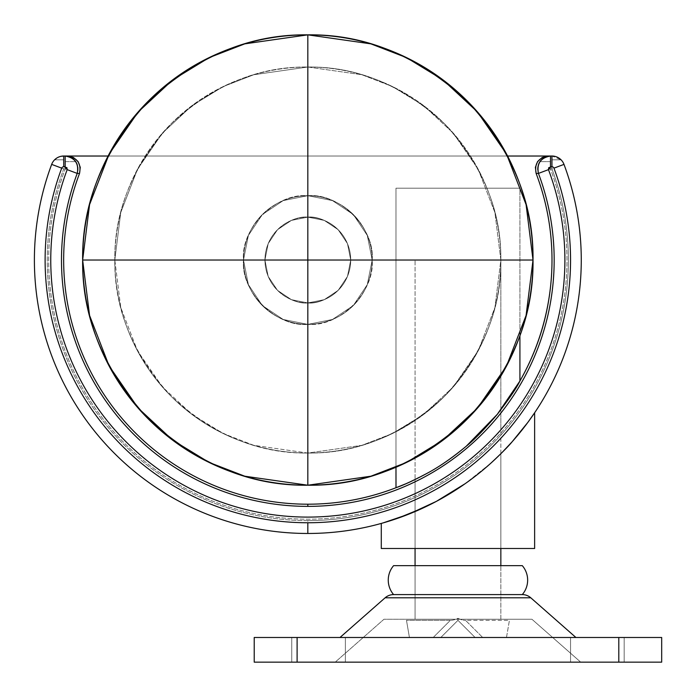 <?xml version="1.0" encoding="UTF-8"?>
<svg xmlns="http://www.w3.org/2000/svg" width="697" height="697" viewBox="0 0 697 697"><rect width="100%" height="100%" fill="white"/><g stroke="black" fill="none" stroke-linecap="round" stroke-linejoin="round"><path stroke-width="0.52" stroke-dasharray="3.48 2.61" d="M51.665 164.387A12.868 12.868 0 0 1 54.575 159.831L63.723 159.831L63.723 168.892L51.665 164.387L63.723 168.892A260.573 260.573 0 0 0 307.83 520.607L307.83 533.475A273.442 273.442 0 0 1 51.665 164.387A273.442 273.442 0 0 0 307.83 533.475A273.442 273.442 0 0 0 563.995 164.387L551.937 168.892L551.937 159.831L561.085 159.831A12.868 12.868 0 0 1 563.995 164.387A12.868 12.868 0 0 0 551.937 156.023L63.723 156.023A12.868 12.868 0 0 0 51.665 164.387M65.239 168.892L65.239 161.626L75.851 161.626A12.868 12.86 -90 0 1 77.28 173.414L65.239 168.892L63.723 168.892C56.361 188.599 51.465 208.9 49.017 229.792C46.577 250.685 46.664 271.569 49.287 292.444C51.9 313.31 56.971 333.575 64.49 353.213C72.009 372.86 81.776 391.322 93.764 408.608C105.761 425.884 119.64 441.489 135.418 455.411C151.188 469.325 168.395 481.165 187.031 490.915C205.676 500.664 225.209 508.052 245.632 513.07C266.062 518.098 286.798 520.607 307.83 520.607C328.862 520.607 349.598 518.098 370.029 513.07C390.451 508.052 409.984 500.664 428.629 490.915C447.265 481.165 464.472 469.325 480.242 455.411C496.02 441.489 509.899 425.884 521.896 408.608C533.885 391.322 543.651 372.86 551.17 353.213C558.689 333.575 563.76 313.31 566.382 292.444C568.996 271.569 569.083 250.685 566.644 229.792C564.195 208.9 559.299 188.599 551.937 168.892L550.43 168.892L538.38 173.414A12.868 12.86 90 0 1 539.809 161.626L550.43 161.626L550.43 168.892C557.792 188.495 562.706 208.699 565.18 229.496C567.646 250.293 567.593 271.081 565.023 291.869C562.444 312.657 557.426 332.835 549.968 352.403C542.501 371.971 532.804 390.364 520.877 407.579C508.958 424.795 495.149 440.338 479.458 454.209C463.758 468.079 446.638 479.876 428.089 489.599C409.531 499.313 390.093 506.675 369.75 511.676C349.415 516.686 328.775 519.187 307.83 519.187C286.885 519.187 266.245 516.686 245.91 511.676C225.575 506.675 206.129 499.313 187.571 489.599C169.023 479.876 151.902 468.079 136.203 454.209C120.511 440.338 106.702 424.795 94.783 407.579C82.856 390.364 73.159 371.971 65.701 352.403C58.234 332.835 53.216 312.657 50.637 291.869C48.067 271.081 48.015 250.293 50.48 229.496C52.955 208.699 57.868 188.495 65.239 168.892L77.28 173.414A12.868 12.86 90 0 0 65.239 156.023L550.43 156.023A12.868 12.86 -90 0 0 538.38 173.414A246.285 246.285 0 0 1 307.83 506.327A246.285 246.285 0 0 1 77.28 173.414A246.285 246.285 0 0 0 307.83 506.327L307.83 504.201L307.83 506.327A246.285 246.285 0 0 0 538.38 173.414L550.43 168.892L550.43 161.626L539.809 161.626C542.432 158.019 545.969 156.154 550.43 156.023L550.43 161.626L550.43 156.023L551.937 156.023L551.937 168.892L550.43 168.892A259.153 259.153 0 0 1 307.83 519.187A259.153 259.153 0 0 1 65.239 168.892L63.723 168.892L63.723 156.023L65.239 156.023C69.691 156.154 73.229 158.019 75.851 161.626L65.239 161.626L65.239 156.023L65.239 168.892M415.063 548.487L415.063 479.571L415.063 548.487L457.955 548.487L381.285 548.487L534.625 548.487L415.063 548.487L500.847 548.487L415.063 548.487L415.063 493.668L415.063 548.487M500.847 453.721L500.847 260.033L415.063 260.033L415.063 479.536L415.063 260.033L500.847 260.033L500.847 453.721L490.888 463.156L465.03 483.77L436.313 501.404L408.764 514.159L383.193 522.881M500.847 453.756L500.847 548.487L500.847 453.756L500.847 548.487L500.847 453.756L490.888 463.156C479.989 472.627 471.372 479.501 465.03 483.77L436.313 501.404L415.063 511.563M307.83 302.925A42.892 42.892 0 0 0 350.722 260.033A42.892 42.892 0 0 0 307.83 217.142A42.892 42.892 0 0 1 350.722 260.033A42.892 42.892 0 0 1 307.83 302.925A42.892 42.892 0 0 0 350.722 260.033A42.892 42.892 0 0 0 307.83 217.142A42.892 42.892 0 0 1 350.722 260.033A42.892 42.892 0 0 1 307.83 302.925L324.244 299.658L338.158 290.361L347.454 276.448L350.722 260.033L347.454 243.619L338.158 229.705L324.244 220.409L307.83 217.142L291.416 220.409L277.502 229.705L268.206 243.619L264.938 260.033L268.206 276.448L277.502 290.361L291.416 299.658L307.83 302.925A42.892 42.892 0 0 1 264.938 260.033A42.892 42.892 0 0 1 307.83 217.142A42.892 42.892 0 0 0 264.938 260.033A42.892 42.892 0 0 0 307.83 302.925L291.416 299.658L277.502 290.361L268.206 276.448L264.938 260.033L268.206 243.619L277.502 229.705L291.416 220.409L307.83 217.142L324.244 220.409L338.158 229.705L347.454 243.619L350.722 260.033L347.454 276.448L338.158 290.361L324.244 299.658L307.83 302.925L324.244 299.658L338.158 290.361L347.454 276.448L350.722 260.033L347.454 243.619L338.158 229.705L324.244 220.409L307.83 217.142L291.416 220.409L277.502 229.705L268.206 243.619L264.938 260.033L268.206 276.448L277.502 290.361L291.416 299.658L307.83 302.925A42.892 42.892 0 0 1 264.938 260.033A42.892 42.892 0 0 1 307.83 217.142A42.892 42.892 0 0 0 264.938 260.033A42.892 42.892 0 0 0 307.83 302.925L291.416 299.658L277.502 290.361L268.206 276.448L264.938 260.033L268.206 243.619L277.502 229.705L291.416 220.409L307.83 217.142L324.244 220.409L338.158 229.705L347.454 243.619L350.722 260.033L347.454 276.448L338.158 290.361L324.244 299.658L307.83 302.925C295.284 304.65 265.522 291.782 264.938 260.033C265.522 228.285 295.284 215.417 307.83 217.142C295.284 215.417 265.522 228.285 264.938 260.033C265.522 291.782 295.284 304.65 307.83 302.925L324.244 299.658L338.158 290.361L347.454 276.448L350.722 260.033L347.454 243.619L338.158 229.705L324.244 220.409L307.83 217.142L291.416 220.409L277.502 229.705L268.206 243.619L264.938 260.033L268.206 276.448L277.502 290.361L291.416 299.658L307.83 302.925C320.376 304.65 350.138 291.782 350.722 260.033C350.138 228.285 320.376 215.417 307.83 217.142C320.376 215.417 350.138 228.285 350.722 260.033C350.138 291.782 320.376 304.65 307.83 302.925L291.416 299.658L277.502 290.361L268.206 276.448L264.938 260.033L268.206 243.619L277.502 229.705L291.416 220.409L307.83 217.142L324.244 220.409L338.158 229.705L347.454 243.619L350.722 260.033L347.454 276.448L338.158 290.361L324.244 299.658L307.83 302.925C320.376 304.65 350.138 291.782 350.722 260.033C350.138 228.285 320.376 215.417 307.83 217.142C320.376 215.417 350.138 228.285 350.722 260.033C350.138 291.782 320.376 304.65 307.83 302.925L291.416 299.658L277.502 290.361L268.206 276.448L264.938 260.033L268.206 243.619L277.502 229.705L291.416 220.409L307.83 217.142L324.244 220.409L338.158 229.705L347.454 243.619L350.722 260.033L347.454 276.448L338.158 290.361L324.244 299.658L307.83 302.925C295.284 304.65 265.522 291.782 264.938 260.033C265.522 228.285 295.284 215.417 307.83 217.142C295.284 215.417 265.522 228.285 264.938 260.033C265.522 291.782 295.284 304.65 307.83 302.925L324.244 299.658L338.158 290.361L347.454 276.448L350.722 260.033L347.454 243.619L338.158 229.705L324.244 220.409L307.83 217.142L291.416 220.409L277.502 229.705L268.206 243.619L264.938 260.033L268.206 276.448L277.502 290.361L291.416 299.658L307.83 302.925M307.83 324.375A64.342 64.342 0 0 0 372.172 260.033A64.342 64.342 0 0 0 307.83 195.7A64.342 64.342 0 0 1 372.172 260.033A64.342 64.342 0 0 1 307.83 324.375A64.342 64.342 0 0 0 372.172 260.033A64.342 64.342 0 0 0 307.83 195.7A64.342 64.342 0 0 1 372.172 260.033A64.342 64.342 0 0 1 307.83 324.375L332.452 319.479L353.327 305.53L367.275 284.655L372.172 260.033L367.275 235.412L353.327 214.537L332.452 200.597L307.83 195.7L283.209 200.597L262.333 214.537L248.393 235.412L243.488 260.033L248.393 284.655L262.333 305.53L283.209 319.479L307.83 324.375L283.209 319.479L262.333 305.53L248.393 284.655L243.488 260.033L248.393 235.412L262.333 214.537L283.209 200.597L307.83 195.7L332.452 200.597L353.327 214.537L367.275 235.412L372.172 260.033L367.275 284.655L353.327 305.53L332.452 319.479L307.83 324.375L332.452 319.479L353.327 305.53L367.275 284.655L372.172 260.033L367.275 235.412L353.327 214.537L332.452 200.597L307.83 195.7L283.209 200.597L262.333 214.537L248.393 235.412L243.488 260.033L248.393 284.655L262.333 305.53L283.209 319.479L307.83 324.375A64.342 64.342 0 0 1 243.488 260.033A64.342 64.342 0 0 1 307.83 195.7A64.342 64.342 0 0 0 243.488 260.033A64.342 64.342 0 0 0 307.83 324.375A64.342 64.342 0 0 1 243.488 260.033A64.342 64.342 0 0 1 307.83 195.7A64.342 64.342 0 0 0 243.488 260.033A64.342 64.342 0 0 0 307.83 324.375L283.209 319.479L262.333 305.53L248.393 284.655L243.488 260.033L248.393 235.412L262.333 214.537L283.209 200.597L307.83 195.7L332.452 200.597L353.327 214.537L367.275 235.412L372.172 260.033L367.275 284.655L353.327 305.53L332.452 319.479L307.83 324.375A64.342 64.342 0 0 0 372.172 260.033C375.047 228.207 339.666 192.816 307.83 195.7L307.83 67.017C357.091 66.354 402.587 85.2 444.311 123.552C482.664 165.276 501.509 210.773 500.847 260.033L415.063 260.033L500.847 260.033L415.063 260.033L415.063 479.536L415.063 260.033L500.847 260.033L500.847 429.822L500.847 260.033L372.172 260.033A64.342 64.342 0 0 0 307.83 195.7A64.342 64.342 0 0 1 372.172 260.033A64.342 64.342 0 0 1 307.83 324.375C339.666 327.25 375.047 291.869 372.172 260.033L500.847 260.033C501.509 309.294 482.664 354.79 444.311 396.515C402.587 434.867 357.091 453.712 307.83 453.05L307.83 324.375L307.83 453.05C333.427 453.05 358.049 448.154 381.695 438.361C405.34 428.559 426.215 414.619 444.311 396.515C462.407 378.419 476.356 357.544 486.157 333.898C495.95 310.252 500.847 285.631 500.847 260.033C500.847 234.436 495.95 209.814 486.157 186.169C476.356 162.523 462.407 141.648 444.311 123.552C426.215 105.456 405.34 91.507 381.695 81.715C358.049 71.913 333.427 67.017 307.83 67.017L307.83 195.7C275.995 192.816 240.613 228.207 243.488 260.033L114.813 260.033C114.151 210.773 132.996 165.276 171.349 123.552C213.073 85.2 258.57 66.354 307.83 67.017A193.017 193.017 0 0 0 114.813 260.033A193.017 193.017 0 0 0 307.83 453.05C258.57 453.712 213.073 434.867 171.349 396.515C132.996 354.79 114.151 309.294 114.813 260.033L120.755 307.543L137.527 350.861L162.41 386.948L192.023 414.445L223.249 433.534L253.786 445.331L307.83 453.05L307.83 324.375A64.342 64.342 0 0 1 243.488 260.033A64.342 64.342 0 0 1 307.83 195.7A64.342 64.342 0 0 0 243.488 260.033C240.613 291.869 275.995 327.25 307.83 324.375L283.209 319.479L262.333 305.53L248.393 284.655L243.488 260.033A64.342 64.342 0 0 0 307.83 324.375A64.342 64.342 0 0 1 243.488 260.033L248.393 235.412L262.333 214.537L283.209 200.597L307.83 195.7L332.452 200.597L353.327 214.537L367.275 235.412L372.172 260.033L367.275 284.655L353.327 305.53L332.452 319.479L307.83 324.375C275.995 327.25 240.613 291.869 243.488 260.033C240.613 228.207 275.995 192.816 307.83 195.7L307.83 67.017L253.786 74.736L223.249 86.541L192.023 105.622L162.41 133.118L137.527 169.205L120.755 212.524L114.813 260.033C114.813 285.631 119.71 310.252 129.511 333.898C139.304 357.544 153.253 378.419 171.349 396.515C189.445 414.619 210.32 428.559 233.965 438.361C257.611 448.154 282.233 453.05 307.83 453.05C282.233 453.05 257.611 448.154 233.965 438.361C210.32 428.559 189.445 414.619 171.349 396.515C153.253 378.419 139.304 357.544 129.511 333.898C119.71 310.252 114.813 285.631 114.813 260.033L243.488 260.033A64.342 64.342 0 0 1 307.83 195.7A64.342 64.342 0 0 0 243.488 260.033A64.342 64.342 0 0 0 307.83 324.375L307.83 453.05C357.091 453.712 402.587 434.867 444.311 396.515C482.664 354.79 501.509 309.294 500.847 260.033A193.017 193.017 0 0 1 307.83 453.05L361.874 445.331L392.411 433.534L423.637 414.445L453.25 386.948L478.142 350.861L494.905 307.543L500.847 260.033L494.905 212.524L478.142 169.205L453.25 133.118L423.637 105.622L392.411 86.541L361.874 74.736L307.83 67.017C282.233 67.017 257.611 71.913 233.965 81.715C210.32 91.507 189.445 105.456 171.349 123.552C153.253 141.648 139.304 162.523 129.511 186.169C119.71 209.814 114.813 234.436 114.813 260.033L243.488 260.033L114.813 260.033C114.151 309.294 132.996 354.79 171.349 396.515C213.073 434.867 258.57 453.712 307.83 453.05L361.874 445.331L392.411 433.534L423.637 414.445L453.25 386.948L478.142 350.861L494.905 307.543L500.847 260.033L494.905 212.524L478.142 169.205L453.25 133.118L423.637 105.622L392.411 86.541L361.874 74.736L307.83 67.017C258.57 66.354 213.073 85.2 171.349 123.552C132.996 165.276 114.151 210.773 114.813 260.033C114.813 234.436 119.71 209.814 129.511 186.169C139.304 162.523 153.253 141.648 171.349 123.552C189.445 105.456 210.32 91.507 233.965 81.715C257.611 71.913 282.233 67.017 307.83 67.017L307.83 195.7C339.666 192.816 375.047 228.207 372.172 260.033L500.847 260.033C501.509 210.773 482.664 165.276 444.311 123.552C402.587 85.2 357.091 66.354 307.83 67.017A193.017 193.017 0 0 1 500.847 260.033A193.017 193.017 0 0 1 307.83 453.05C333.427 453.05 358.049 448.154 381.695 438.361C405.34 428.559 426.215 414.619 444.311 396.515C462.407 378.419 476.356 357.544 486.157 333.898C495.95 310.252 500.847 285.631 500.847 260.033L372.172 260.033C375.047 291.869 339.666 327.25 307.83 324.375A64.342 64.342 0 0 0 372.172 260.033A64.342 64.342 0 0 0 307.83 195.7A64.342 64.342 0 0 1 372.172 260.033A64.342 64.342 0 0 1 307.83 324.375L332.452 319.479L353.327 305.53L367.275 284.655L372.172 260.033L367.275 235.412L353.327 214.537L332.452 200.597L307.83 195.7L283.209 200.597L262.333 214.537L248.393 235.412L243.488 260.033L248.393 284.655L262.333 305.53L283.209 319.479L307.83 324.375M78.09 161.591L73.481 157.496L67.496 156.023C77.384 157.775 81.401 163.586 79.528 173.448A244.168 244.168 0 0 0 395.983 487.734A244.168 244.168 0 0 1 307.83 504.201C288.061 504.201 268.589 501.84 249.395 497.109C230.21 492.378 211.862 485.417 194.358 476.234C176.855 467.051 160.711 455.899 145.917 442.795C131.123 429.692 118.115 415.003 106.885 398.736C95.655 382.47 86.541 365.097 79.528 346.618C72.523 328.139 67.827 309.085 65.44 289.464C63.061 269.844 63.061 250.223 65.44 230.602C67.827 210.982 72.523 191.928 79.528 173.448C72.523 191.928 67.827 210.982 65.44 230.602C63.061 250.223 63.061 269.844 65.44 289.464C67.827 309.085 72.523 328.139 79.528 346.618C86.541 365.097 95.655 382.47 106.885 398.736C118.115 415.003 131.123 429.692 145.917 442.795C160.711 455.899 176.855 467.051 194.358 476.234C211.862 485.417 230.21 492.378 249.395 497.109C268.589 501.84 288.061 504.201 307.83 504.201M490.871 463.174C480.024 472.601 471.442 479.44 465.126 483.701L490.871 463.174L502.171 452.397M388.647 521.26L381.285 523.421L388.682 521.243M527.899 422.33L531.68 417.059L527.908 422.312M512.182 441.715L521.103 431.155M388.708 521.243L397.386 518.394M423.924 507.599L436.427 501.343M450.724 493.162L465.126 483.701M108.087 156.023L507.573 156.023L108.087 156.023M395.565 519.004L408.843 514.133M501.701 452.911L512.199 441.698M405.305 483.997L429.073 472.252C441.07 465.613 453.459 456.936 466.258 446.219L497.249 414.393L519.918 381.006A244.168 244.168 0 0 0 536.132 173.448C549.053 207.523 554.098 242.722 551.257 279.044C548.417 315.366 537.979 349.363 519.918 381.006L519.918 188.19L395.983 188.19L395.983 487.734L395.983 188.19L519.918 188.19L519.918 335.719L519.918 188.19L395.983 188.19L395.983 467.251L395.983 188.19L519.918 188.19L395.983 188.19L519.918 188.19L395.983 188.19L519.918 188.19L519.918 381.006C516.686 387.811 509.124 398.945 497.249 414.393C484.459 429.335 474.126 439.946 466.258 446.219C452.832 457.328 440.434 466.005 429.073 472.252C415.595 479.536 404.565 484.694 395.983 487.734M537.579 161.573L535.392 167.332L536.132 173.448C534.259 163.586 538.276 157.775 548.164 156.023M551.257 279.044C554.098 242.722 549.053 207.523 536.132 173.448M561.085 159.831L551.937 159.831L551.937 156.023L561.085 159.831M307.83 533.475L307.83 520.607A260.573 260.573 0 0 0 551.937 168.892L563.995 164.387A273.442 273.442 0 0 1 307.83 533.475M63.723 156.023L63.723 159.831L54.575 159.831M56.71 158.097L60.996 156.311M415.063 619.258L500.847 619.258L500.847 565.642L500.847 619.258L457.955 619.258L509.42 619.258L406.482 619.258L509.42 619.258L415.063 619.258L500.847 619.258L415.063 619.258L415.063 565.642L415.063 619.258L415.063 565.642L500.847 565.642L500.847 619.258L415.063 619.258L531.942 619.258L580.706 662.15L335.205 662.15L383.96 619.258L531.942 619.258L415.063 619.258L500.847 619.258L500.847 565.642L393.613 565.642L522.288 565.642L415.063 565.642L500.847 565.642L415.063 565.642L415.063 619.258M415.063 479.571L415.063 493.668L415.063 479.571M506.484 637.485L509.42 620.33L506.484 637.485L475.11 637.485L506.484 637.485L475.11 637.485L494.347 637.485L475.11 637.485L457.955 620.33L475.11 637.485L457.955 620.33L475.11 637.485L457.955 620.33L440.8 637.485L457.955 620.33L440.8 637.485L457.955 620.33L475.11 637.485L477.14 637.485L475.11 637.485L457.955 620.33L440.8 637.485L409.427 637.485L440.8 637.485L457.955 620.33L440.8 637.485L438.762 637.485L440.8 637.485L457.955 620.33L475.11 637.485L506.484 637.485L509.42 620.33L465.535 620.33L482.69 637.485L506.484 637.485L482.69 637.485L465.535 620.33L509.42 620.33L506.484 637.485M406.482 620.33L409.427 637.485L433.212 637.485L409.427 637.485L406.482 620.33L450.367 620.33L433.212 637.485L409.427 637.485L406.482 620.33L409.427 637.485L433.212 637.485L450.367 620.33L406.482 620.33M438.762 637.485L433.212 637.485L450.367 620.33A18.575 10.725 135 0 0 457.955 618.3L457.955 620.33L457.955 618.3A18.575 10.725 45 0 0 465.535 620.33A18.575 10.725 45 0 1 457.955 618.3A18.575 10.725 135 0 1 450.367 620.33L433.212 637.485L438.762 637.485M406.482 619.258L438.256 619.258L406.482 619.258M415.063 260.033L497.58 260.033L415.063 260.033M477.14 637.485L482.69 637.485L465.535 620.33L482.69 637.485L477.14 637.485M339.997 637.485L575.905 637.485L339.997 637.485M291.747 662.15L291.747 637.485L345.363 637.485L345.363 662.15L291.747 662.15L291.747 637.485L345.363 637.485L345.363 662.15L291.747 662.15L345.363 662.15L345.363 637.485L291.747 637.485L291.747 662.15L345.363 662.15L345.363 637.485L291.747 637.485L291.747 662.15L318.555 662.15L291.747 662.15M570.547 662.15L570.547 637.485L624.163 637.485L624.163 662.15L570.547 662.15L570.547 637.485L624.163 637.485L624.163 662.15L570.547 662.15L624.163 662.15L624.163 637.485L570.547 637.485L570.547 662.15L624.163 662.15L624.163 637.485L570.547 637.485L570.547 662.15L597.355 662.15L570.547 662.15M254.213 637.485L254.213 662.15L254.213 637.485L661.688 637.485L661.688 662.15L661.688 637.485L618.797 637.485L618.797 662.15L618.797 637.485L297.105 637.485L297.105 662.15L297.105 637.485L254.213 637.485M661.688 662.15L254.213 662.15L661.688 662.15M580.706 662.15L335.205 662.15L580.706 662.15L531.942 619.258L383.96 619.258L429.64 619.258L383.96 619.258L335.205 662.15L580.706 662.15M624.163 662.15L578.397 662.15L624.163 662.15M345.363 662.15L299.597 662.15L345.363 662.15M570.547 637.485L624.163 637.485L570.547 637.485M291.747 637.485L345.363 637.485L291.747 637.485M385.119 597.799L530.792 597.799L385.119 597.799M522.288 594.593L393.613 594.593L522.288 594.593M307.83 485.217L307.83 260.033L533.013 260.033C533.789 317.51 511.798 370.586 467.06 419.263C418.374 464.01 365.298 485.992 307.83 485.217L370.882 476.208L406.508 462.451L442.943 440.182L477.489 408.102L506.519 366.003L526.087 315.462L533.013 260.033L526.087 204.604L506.519 154.063L477.489 111.964L442.943 79.885L406.508 57.624L370.882 43.859L307.83 34.85L370.882 43.859L406.508 57.624L442.943 79.885L477.489 111.964L506.519 154.063L526.087 204.604L533.013 260.033L526.087 315.462L506.519 366.003L477.489 408.102L442.943 440.182L406.508 462.451L370.882 476.208L307.83 485.217C250.362 485.992 197.286 464.01 148.6 419.263C103.862 370.586 81.871 317.51 82.647 260.033C81.871 202.566 103.862 149.489 148.6 100.804C197.286 56.065 250.362 34.075 307.83 34.85L307.83 260.033L82.647 260.033L307.83 260.033L307.83 34.85C365.298 34.075 418.374 56.065 467.06 100.804C511.798 149.489 533.789 202.566 533.013 260.033L307.83 260.033L307.83 485.217L244.778 476.208L209.152 462.451L172.717 440.182L138.172 408.102L109.141 366.003L89.573 315.462L82.647 260.033L89.573 204.604L109.141 154.063L138.172 111.964L172.717 79.885L209.152 57.624L244.778 43.859L307.83 34.85L244.778 43.859L209.152 57.624L172.717 79.885L138.172 111.964L109.141 154.063L89.573 204.604L82.647 260.033L89.573 315.462L109.141 366.003L138.172 408.102L172.717 440.182L209.152 462.451L244.778 476.208L307.83 485.217C277.972 485.217 249.247 479.51 221.655 468.079C194.071 456.648 169.72 440.382 148.6 419.263C127.481 398.153 111.215 373.801 99.784 346.209C88.362 318.625 82.647 289.9 82.647 260.033C82.647 230.176 88.362 201.45 99.784 173.858C111.215 146.274 127.481 121.923 148.6 100.804C169.72 79.693 194.071 63.418 221.655 51.987C249.247 40.565 277.972 34.85 307.83 34.85C337.688 34.85 366.413 40.565 394.005 51.987C421.589 63.418 445.941 79.693 467.06 100.804C488.179 121.923 504.445 146.274 515.876 173.858C527.298 201.45 533.013 230.176 533.013 260.033C533.013 289.9 527.298 318.625 515.876 346.209C504.445 373.801 488.179 398.153 467.06 419.263C445.941 440.382 421.589 456.648 394.005 468.079C366.413 479.51 337.688 485.217 307.83 485.217L370.882 476.208L406.508 462.451L442.943 440.182L477.489 408.102L506.519 366.003L526.087 315.462L533.013 260.033L526.087 204.604L506.519 154.063L477.489 111.964L442.943 79.885L406.508 57.624L370.882 43.859L307.83 34.85L244.778 43.859L209.152 57.624L172.717 79.885L138.172 111.964L109.141 154.063L89.573 204.604L82.647 260.033L89.573 315.462L109.141 366.003L138.172 408.102L172.717 440.182L209.152 462.451L244.778 476.208L307.83 485.217M307.83 67.017L361.874 74.736L392.411 86.541L423.637 105.622L453.25 133.118L478.142 169.205L494.905 212.524L500.847 260.033C500.847 234.436 495.95 209.814 486.157 186.169C476.356 162.523 462.407 141.648 444.311 123.552C426.215 105.456 405.34 91.507 381.695 81.715C358.049 71.913 333.427 67.017 307.83 67.017L253.786 74.736L223.249 86.541L192.023 105.622L162.41 133.118L137.527 169.205L120.755 212.524L114.813 260.033L120.755 307.543L137.527 350.861L162.41 386.948L192.023 414.445L223.249 433.534L253.786 445.331L307.83 453.05A193.017 193.017 0 0 1 114.813 260.033L120.755 212.524L137.527 169.205L162.41 133.118L192.023 105.622L223.249 86.541L253.786 74.736L307.83 67.017"/><path stroke-width="1.05" d="M527.908 422.312L512.208 441.689L527.908 422.312L534.625 412.79L534.625 548.487L381.285 548.487L381.285 523.421L381.285 548.487L534.625 548.487L534.625 412.79L527.899 422.33L512.182 441.724L501.701 452.911M307.83 504.201A244.168 244.168 0 0 0 395.983 487.734A244.168 244.168 0 0 1 307.83 504.201L307.83 506.379L307.83 504.201A244.168 244.168 0 0 1 79.528 173.448L77.219 173.414A246.346 246.346 0 0 0 307.83 506.379A246.346 246.346 0 0 0 538.441 173.414C536.603 163.56 540.619 157.766 550.482 156.023L542.188 157.496L548.164 156.023L507.573 156.023L551.937 156.023A12.868 12.868 0 0 1 563.995 164.387A273.442 273.442 0 0 1 307.83 533.475A273.442 273.442 0 0 1 51.665 164.387A273.442 273.442 0 0 0 307.83 533.475L307.83 522.75A262.717 262.717 0 0 1 61.711 168.143L51.665 164.387A12.868 12.868 0 0 1 63.723 156.023L108.087 156.023L67.496 156.023L73.481 157.496L78.081 161.573L80.268 167.332L78.09 161.582M77.28 173.414L79.528 173.448L80.268 167.341L79.528 173.448L77.28 173.414M512.199 441.698L512.182 441.715C508.47 446.272 501.37 453.416 490.871 463.174M465.126 483.701L436.427 501.343L408.912 514.098L383.193 522.881M397.386 518.394L423.924 507.599M436.427 501.343L450.724 493.162M502.171 452.397L512.182 441.724M521.103 431.155L527.899 422.33M548.164 156.023C538.276 157.775 534.259 163.586 536.132 173.448L538.441 173.414L548.478 169.641C555.779 189.087 560.658 209.126 563.106 229.757C565.555 250.389 565.502 271.011 562.949 291.625C560.388 312.247 555.413 332.26 548.008 351.671C540.602 371.074 530.983 389.318 519.16 406.403C507.329 423.48 493.633 438.892 478.064 452.649C462.503 466.406 445.514 478.107 427.113 487.752C408.712 497.388 389.423 504.689 369.253 509.655C349.075 514.613 328.601 517.096 307.83 517.096C287.059 517.096 266.585 514.613 246.407 509.655C226.237 504.689 206.948 497.388 188.547 487.752C170.146 478.107 153.157 466.406 137.597 452.649C122.027 438.892 108.331 423.48 96.5 406.403C84.677 389.318 75.058 371.074 67.653 351.671C60.247 332.26 55.272 312.247 52.719 291.625C50.158 271.011 50.106 250.389 52.554 229.757C55.002 209.126 59.881 189.087 67.182 169.641L66.938 167.663L63.723 166.74A2.143 2.143 0 0 0 61.711 168.143C54.296 188.007 49.356 208.473 46.891 229.54C44.425 250.606 44.521 271.664 47.152 292.705C49.792 313.755 54.906 334.177 62.486 353.98C70.075 373.792 79.911 392.402 92.004 409.827C104.097 427.252 118.098 442.978 133.998 457.014C149.899 471.05 167.245 482.986 186.038 492.814C204.831 502.65 224.53 510.091 245.126 515.153C265.723 520.215 286.624 522.75 307.83 522.75C329.036 522.75 349.946 520.215 370.534 515.153C391.13 510.091 410.829 502.65 429.622 492.814C448.415 482.986 465.762 471.05 481.662 457.014C497.562 442.978 511.563 427.252 523.656 409.827C535.749 392.402 545.585 373.792 553.174 353.98C560.754 334.177 565.868 313.755 568.508 292.705C571.148 271.664 571.235 250.606 568.769 229.54C566.304 208.473 561.364 188.007 553.949 168.143A2.143 2.143 0 0 0 551.937 166.74L548.722 167.672L548.478 169.641L550.482 166.74L551.937 166.74A2.143 2.143 0 0 1 553.949 168.143L563.995 164.387A12.868 12.868 0 0 0 551.937 156.023L551.937 166.74L551.937 156.023L550.482 156.023L550.482 166.74L550.482 156.023C540.471 157.679 536.463 163.473 538.441 173.414L536.132 173.448L538.38 173.414L536.132 173.448L535.392 167.332L537.57 161.582L542.179 157.496L537.579 161.573M388.682 521.243L395.565 519.004M408.843 514.133L415.063 511.563M536.132 173.448A244.168 244.168 0 0 1 519.918 381.006L519.918 335.719L519.918 381.006L497.292 414.34L466.249 446.228C453.451 456.944 441.053 465.622 429.056 472.261C415.508 479.632 404.478 484.79 395.983 487.734L405.305 483.997M396.018 487.717L395.983 467.251L395.983 487.734C404.556 484.694 415.586 479.536 429.056 472.261C440.426 466.014 452.823 457.337 466.249 446.228C474.126 439.946 484.467 429.317 497.292 414.34C509.141 398.919 516.677 387.811 519.918 381.006C537.979 349.363 548.417 315.366 551.257 279.044M67.496 156.023L65.178 156.023C75.041 157.766 79.057 163.56 77.219 173.414L79.528 173.448C81.401 163.586 77.384 157.775 67.496 156.023M54.575 159.831L56.71 158.097M60.996 156.311L63.723 156.023A12.868 12.868 0 0 0 51.665 164.387L61.711 168.143A2.143 2.143 0 0 1 63.723 166.74L63.723 156.023L63.723 166.74L65.178 166.74L65.178 156.023L63.723 156.023M307.83 522.75L307.83 533.475A273.442 273.442 0 0 0 563.995 164.387L553.949 168.143A262.717 262.717 0 0 1 307.83 522.75M548.478 169.641L538.441 173.414A246.346 246.346 0 0 1 307.83 506.379A246.346 246.346 0 0 1 77.219 173.414L67.182 169.641A257.062 257.062 0 0 0 307.83 517.096A257.062 257.062 0 0 0 548.478 169.641M67.182 169.641L77.219 173.414C79.188 163.446 75.171 157.653 65.178 156.023L65.178 166.74L67.182 169.641M500.847 565.642L500.847 548.487L500.847 565.642M415.063 548.487L415.063 565.642L415.063 548.487M385.119 597.799L530.792 597.799A12.868 12.868 0 0 0 522.288 594.593L393.613 594.593A12.868 12.868 0 0 0 385.119 597.799L339.997 637.485L385.119 597.799A12.868 12.868 0 0 1 393.613 594.593L522.288 594.593A22.226 22.226 0 0 0 522.288 565.642L393.613 565.642A22.226 22.226 0 0 0 393.613 594.593A22.226 22.226 0 0 1 393.613 565.642L522.288 565.642A22.226 22.226 0 0 1 522.288 594.593A12.868 12.868 0 0 1 530.792 597.799L385.119 597.799M575.905 637.485L530.792 597.799L575.905 637.485M254.213 662.15L254.213 637.485L254.213 662.15L297.105 662.15L297.105 637.485L254.213 637.485L297.105 637.485L297.105 662.15L618.797 662.15L618.797 637.485L297.105 637.485L618.797 637.485L618.797 662.15L661.688 662.15L661.688 637.485L618.797 637.485L661.688 637.485L661.688 662.15L254.213 662.15M307.83 485.217L307.83 260.033L82.647 260.033C81.871 317.51 103.862 370.586 148.6 419.263C197.286 464.01 250.362 485.992 307.83 485.217L244.778 476.208L209.152 462.451L172.717 440.182L138.172 408.102L109.141 366.003L89.573 315.462L82.647 260.033L89.573 204.604L109.141 154.063L138.172 111.964L172.717 79.885L209.152 57.624L244.778 43.859L307.83 34.85L307.83 260.033L533.013 260.033C533.789 202.566 511.798 149.489 467.06 100.804C418.374 56.065 365.298 34.075 307.83 34.85C250.362 34.075 197.286 56.065 148.6 100.804C103.862 149.489 81.871 202.566 82.647 260.033L307.83 260.033L307.83 34.85L370.882 43.859L406.508 57.624L442.943 79.885L477.489 111.964L506.519 154.063L526.087 204.604L533.013 260.033L307.83 260.033L307.83 485.217C365.298 485.992 418.374 464.01 467.06 419.263C511.798 370.586 533.789 317.51 533.013 260.033L526.087 315.462L506.519 366.003L477.489 408.102L442.943 440.182L406.508 462.451L370.882 476.208L307.83 485.217C337.688 485.217 366.413 479.51 394.005 468.079C421.589 456.648 445.941 440.382 467.06 419.263C488.179 398.153 504.445 373.801 515.876 346.209C527.298 318.625 533.013 289.9 533.013 260.033C533.013 230.176 527.298 201.45 515.876 173.858C504.445 146.274 488.179 121.923 467.06 100.804C445.941 79.693 421.589 63.418 394.005 51.987C366.413 40.565 337.688 34.85 307.83 34.85C277.972 34.85 249.247 40.565 221.655 51.987C194.071 63.418 169.72 79.693 148.6 100.804C127.481 121.923 111.215 146.274 99.784 173.858C88.362 201.45 82.647 230.176 82.647 260.033C82.647 289.9 88.362 318.625 99.784 346.209C111.215 373.801 127.481 398.153 148.6 419.263C169.72 440.382 194.071 456.648 221.655 468.079C249.247 479.51 277.972 485.217 307.83 485.217"/></g></svg>
